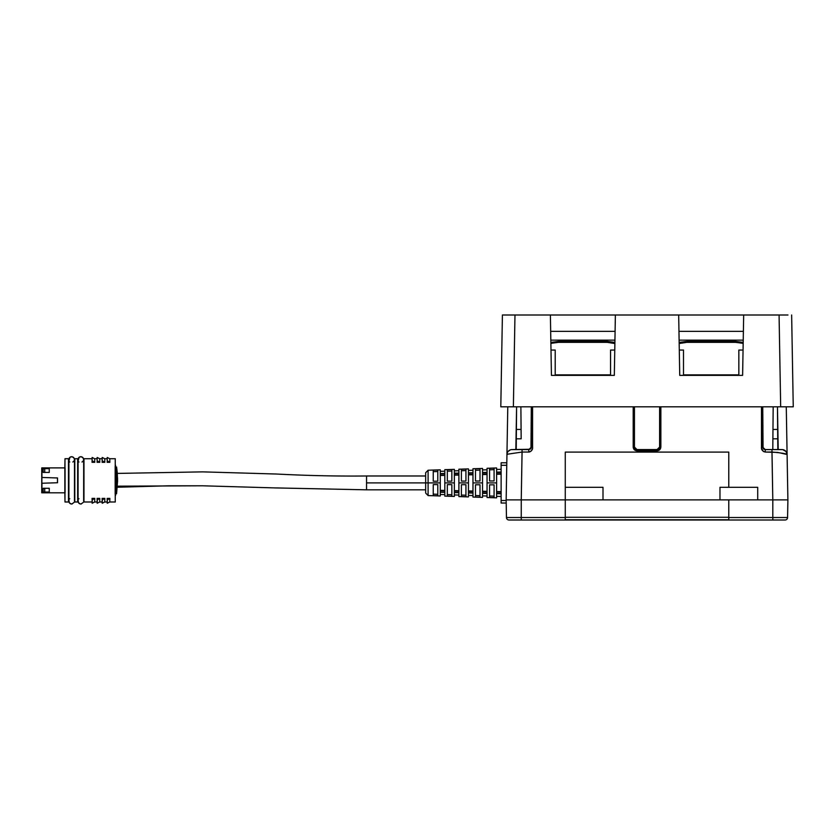 <?xml version="1.0" encoding="UTF-8"?>
<svg xmlns="http://www.w3.org/2000/svg" width="835" height="835" viewBox="0 0 835 835"><rect width="100%" height="100%" fill="white"/><g stroke="black" fill="none" stroke-linecap="round" stroke-linejoin="round"><path stroke-width="1.25" d="M117.265 473.414L202.748 471.869L276.155 474.019C307.593 475.647 337.726 476.294 366.555 475.981L366.555 482.901L428.094 482.901L428.094 470.23L428.094 482.901L440.285 482.901L440.285 473.748L444.815 473.643L444.815 482.901L454.365 482.901L454.365 473.445L458.895 473.351L458.895 482.901L468.445 482.901L468.445 473.142L472.975 473.048L472.975 482.901L482.526 482.901L482.526 472.85L487.055 472.746L487.055 482.901L496.606 482.901L496.606 472.547L501.125 472.453L496.606 472.547L496.606 493.255L496.606 482.901L487.055 482.901L487.055 472.746L482.526 472.85L482.526 492.953L482.526 482.901L472.975 482.901L472.975 473.048L468.445 473.142L468.445 492.66L468.445 482.901L458.895 482.901L458.895 473.351L454.365 473.445L454.365 492.358L454.365 482.901L444.815 482.901L444.815 473.643L440.285 473.748L440.285 492.055L440.285 482.901L428.094 482.901L428.094 495.572L428.094 482.901L425.662 482.901L425.662 492.859M440.285 469.823L440.285 473.57L444.815 473.455L444.815 469.677L444.815 473.455L440.285 473.57L440.285 469.823L428.094 470.23L425.662 472.746L425.662 493.057L428.094 495.572L440.285 495.98L440.285 492.233L440.285 495.98M496.606 472.13L496.606 467.955L496.606 472.13L501.125 472.015L496.606 472.13M433.25 470.168L437.78 470.021L437.78 481.211L433.25 481.221L433.25 470.168L433.25 481.221L437.78 481.211L437.78 470.021L433.25 470.168M447.33 469.708L451.85 469.562L451.85 481.148L447.33 481.169L447.33 469.708L447.33 481.169L451.85 481.148L451.85 469.562L447.33 469.708M458.895 469.207L458.895 473.09L454.365 473.205L454.365 469.364L454.365 473.205L458.895 473.09L458.895 469.207L468.445 468.894L468.445 472.85L468.445 468.894M461.4 469.249L465.93 469.093L465.93 481.085L461.4 481.106L461.4 469.249L461.4 481.106L465.93 481.085L465.93 469.093L461.4 469.249M472.975 468.748L472.975 472.735L468.445 472.85L472.975 472.735L472.975 468.748L482.526 468.425L482.526 472.485L482.526 468.425M475.48 468.779L480.01 468.633L480.01 481.023L475.48 481.043L475.48 468.779L475.48 481.043L480.01 481.023L480.01 468.633L475.48 468.779M487.055 468.278L487.055 472.37L482.526 472.485L487.055 472.37L487.055 468.278L496.606 467.955M489.56 468.32L494.09 468.174L494.09 480.96L489.56 480.981L489.56 468.32L489.56 480.981L494.09 480.96L494.09 468.174L489.56 468.32M117.391 475.178L116.587 493.245M116.576 466.995L117.317 475.178A90.952 56.811 179.6 0 0 117.171 472.025A90.952 56.811 179.6 0 0 116.399 466.995L115.647 466.995A90.952 56.811 -0.4 0 1 116.42 472.025L115.647 466.995L116.576 466.995M117.046 470.773L117.171 472.025M83.949 461.118L83.98 460.732A1.263 1.252 -90 0 1 83.667 461.557A1.263 1.252 90 0 0 83.98 460.732L83.98 499.977A1.263 1.252 90 0 0 83.667 499.153A1.263 1.252 -90 0 1 83.98 499.977L83.949 499.601M107.172 459.375L107.245 457.465L109.761 458.728L115.293 458.728L109.761 458.728L109.855 462.319L107.339 460.836L109.855 462.319L109.761 458.728L107.245 457.465L107.151 462.319M102.141 459.375L102.214 457.465L104.73 458.728L107.245 458.728L104.73 458.728L104.824 462.319L102.308 460.836L104.824 462.319L104.73 458.728L102.214 457.465L102.12 462.319M97.111 459.375L97.184 457.465L99.699 458.728L102.214 458.728L99.699 458.728L99.793 462.319L97.278 460.836L99.793 462.319L99.699 458.728L97.184 457.465L97.09 462.319M92.08 459.375L92.153 457.465L94.668 458.728L97.184 458.728L94.668 458.728L94.762 462.319L92.247 460.836L94.762 462.319L94.668 458.728L92.153 457.465L92.059 462.319M115.543 465.262L115.543 495.447L115.825 467.005M115.543 495.447L115.825 493.662M115.157 494.236L115.157 466.483M83.98 458.728L92.153 458.728L83.98 458.728L83.897 499.539L83.98 501.992L92.153 501.992L83.98 501.992L83.98 458.728M92.059 498.391L92.153 501.992L92.247 498.391L94.762 498.391L94.668 501.992L97.184 501.992L94.668 501.992L94.762 498.391L92.247 498.391L92.247 499.883L94.762 498.391L92.247 499.883L92.153 503.244L92.08 501.334M97.09 498.391L97.184 501.992L97.278 498.391L99.793 498.391L99.699 501.992L102.214 501.992L99.699 501.992L99.793 498.391L97.278 498.391L97.278 499.883L99.793 498.391L97.278 499.883L97.184 503.244L97.111 501.334M102.12 498.391L102.214 501.992L102.308 498.391L104.824 498.391L104.73 501.992L107.245 501.992L104.73 501.992L104.824 498.391L102.308 498.391L102.308 499.883L104.824 498.391L102.308 499.883L102.214 503.244L102.141 501.334M107.151 498.391L107.245 501.992L107.339 498.391L109.855 498.391L109.761 501.992L115.293 501.992L109.761 501.992L109.855 498.391L107.339 498.391L107.339 499.883L109.855 498.391L107.339 499.883L107.245 503.244L107.172 501.334M116.796 481.273L117.558 481.273L116.566 493.725L115.814 493.725L116.691 482.995M116.42 472.025L116.295 470.773M116.796 479.572L116.368 471.451M117.37 486.168L202.686 485.793L117.37 486.168M274.193 487.88L366.555 489.821L275.352 487.922L366.555 489.821L425.662 489.821M77.77 461.181A1.263 1.252 90 0 0 78.135 461.703M78.135 499.006A1.263 1.252 90 0 0 77.77 499.539M74.795 458.728L77.686 458.728L77.686 501.992L74.795 501.992L74.712 499.539L74.764 501.574L74.795 458.728L74.795 501.992L77.686 501.992L77.864 480.355L77.686 458.728L74.795 458.728M74.492 461.557L74.795 460.732A1.263 1.252 -90 0 1 74.492 461.557A1.263 1.252 90 0 0 74.795 460.732L74.795 499.977A1.263 1.252 90 0 0 74.492 499.153A1.263 1.252 -90 0 1 74.795 499.977L74.492 499.163M68.908 459.887A2.766 2.766 -90 0 1 71.653 456.714A2.766 2.766 -90 0 1 72.802 461.995A2.766 2.766 90 0 0 71.653 456.714A2.766 2.766 90 0 0 68.908 459.887M72.165 503.954A2.766 2.766 -90 0 1 68.908 500.823A2.766 2.766 90 0 0 72.165 503.954M68.585 461.181A1.263 1.252 90 0 0 68.961 461.703M68.961 499.006A1.263 1.252 90 0 0 68.585 499.539M64.838 467.903L64.984 458.728L68.501 458.728L68.501 501.992L64.984 501.992L64.838 492.807M78.093 459.887A2.766 2.766 -90 0 1 80.828 456.714A2.766 2.766 -90 0 1 81.987 461.995A2.766 2.766 90 0 0 80.828 456.714A2.766 2.766 90 0 0 78.093 459.887M81.35 503.954A2.766 2.766 -90 0 1 78.093 500.823A2.766 2.766 90 0 0 81.35 503.954M728.778 499.883L757.71 499.883L728.778 499.883L728.778 517.533L787.582 517.533L787.896 499.883L787.582 517.533A2.515 2.515 0 0 1 785.067 520.007A2.515 2.515 0 0 0 787.582 517.533L772.803 517.533L772.803 499.883L772.803 520.007L785.067 520.007L772.803 520.007L772.803 517.533L728.778 517.533L728.778 520.007L772.803 520.007L565.274 520.007L728.778 520.007L728.778 499.883L565.274 499.883L728.778 499.883M719.979 499.883L603.006 499.883L603.006 487.306L565.274 487.306L603.006 487.306L603.006 499.883L719.979 499.883L719.979 487.306L719.979 499.883M787.635 499.883L757.71 499.883L787.635 499.883M43.211 468.665L43.211 472.433L43.211 468.665L43.211 472.433L43.211 468.665L44.735 468.665L44.735 472.433L43.211 472.433L44.735 472.433L44.735 468.665L49.265 468.665L49.265 472.433L44.735 472.433L49.265 472.433L49.265 468.665L43.211 468.665M49.265 488.277L49.265 492.055L44.735 492.055L44.735 488.277L49.265 488.277L44.735 488.277L44.735 492.055L43.211 492.055L43.211 488.277L44.735 488.277L43.211 488.277L43.211 492.055L43.211 488.277L43.211 492.055L49.265 492.055L49.265 488.277M41.813 476.211L41.875 469.917L41.813 476.211M41.771 488.527L41.875 482.745L41.771 488.527M41.886 477.463L41.886 483.246L57.479 482.745L57.479 477.964L41.886 477.463L57.531 477.964L41.886 477.463L41.75 467.903L41.75 492.807L41.886 477.463M41.938 483.246L57.531 482.745L41.938 483.246L57.531 482.745L57.531 477.964L57.531 482.745L57.531 477.964L41.938 477.463L41.938 467.903L41.75 492.807L65.078 492.807L41.938 492.807L41.938 483.246M65.078 467.903L41.938 467.903L65.078 467.903L65.078 492.807L65.078 467.903M64.838 492.379L64.838 468.341M64.984 458.728L64.984 501.992L68.501 501.992L68.501 458.728L64.984 458.728M68.47 501.574L68.47 459.135M74.764 461.118L74.764 499.601M77.655 501.574L77.655 459.135M425.662 475.981L366.555 475.981L366.555 489.821L366.555 482.901L425.662 482.901L425.662 472.746M116.535 475.178L116.535 474.384M94.762 462.319L92.247 462.319L94.762 462.319M99.793 462.319L97.278 462.319L99.793 462.319M104.824 462.319L102.308 462.319L104.824 462.319M109.855 462.319L107.339 462.319L109.855 462.319M115.251 501.47L115.251 459.24M83.667 461.557L83.667 499.163M116.576 493.673L117.558 481.19M115.814 493.725L116.796 481.148L117.547 481.148A91.182 56.957 179.6 0 0 117.558 480.208L117.558 480.25A91.182 56.957 179.6 0 0 117.244 475.178L117.558 479.624M116.482 475.178L117.244 475.178L116.482 475.178A91.182 56.957 -0.4 0 1 116.806 480.208M506.167 500.509L501.125 500.509L501.125 503.025L506.219 503.025L506.167 500.509L501.125 500.509L501.125 503.025L506.219 503.025L506.198 502.284M444.815 496.126L444.815 492.347L444.815 496.126L454.365 496.439L454.365 492.598L454.365 496.439M458.895 496.595L458.895 492.713L458.895 496.595L468.445 496.908L468.445 492.953L468.445 496.908M472.975 497.065L472.975 493.067L472.975 497.065L482.526 497.378L482.526 493.318L482.526 497.378M487.055 497.524L487.055 493.433L487.055 497.524L496.606 497.848L496.606 493.673L496.606 497.848M506.761 465.293L501.125 465.293L501.125 500.509L501.125 462.778L501.125 465.293L506.761 465.293L506.803 462.778L501.125 462.778L506.803 462.778L506.793 463.519M444.815 475.376L440.285 475.47L444.815 475.376M440.285 490.333L444.815 490.427L440.285 490.333M444.815 492.159L444.815 482.901L444.815 492.159L440.285 492.055L444.815 492.159M458.895 475.073L454.365 475.167L458.895 475.073M454.365 490.636L458.895 490.73L454.365 490.636M458.895 492.452L458.895 482.901L458.895 492.452L454.365 492.358L458.895 492.452M472.975 474.771L468.445 474.864L472.975 474.771M468.445 490.938L472.975 491.032L468.445 490.938M472.975 492.754L472.975 482.901L472.975 492.754L468.445 492.66L472.975 492.754M487.055 474.468L482.526 474.572L487.055 474.468M482.526 491.23L487.055 491.335L482.526 491.23M487.055 493.057L487.055 482.901L487.055 493.057L482.526 492.953L487.055 493.057M501.125 474.176L496.606 474.27L501.125 474.176M496.606 491.533L501.125 491.638L496.606 491.533M433.25 484.582L433.25 495.635L433.25 484.582L437.78 484.592L437.78 495.781L437.78 484.592L433.25 484.582M433.25 494.132L437.78 494.289L433.25 494.132M447.33 484.634L447.33 496.094L447.33 484.634L451.85 484.655L451.85 496.24L451.85 484.655L447.33 484.634M447.33 494.602L451.85 494.748L447.33 494.602M461.4 484.697L461.4 496.554L461.4 484.697L465.93 484.717L465.93 496.71L465.93 484.717L461.4 484.697M461.4 495.061L465.93 495.207L461.4 495.061M475.48 484.759L475.48 497.023L475.48 484.759L480.01 484.78L480.01 497.169L480.01 484.78L475.48 484.759M475.48 495.52L480.01 495.677L475.48 495.52M489.56 484.822L489.56 497.483L489.56 484.822L494.09 484.843L494.09 497.629L494.09 484.843L489.56 484.822M489.56 495.99L494.09 496.136L489.56 495.99M437.78 471.514L433.25 471.671L437.78 471.514M451.85 471.055L447.33 471.201L451.85 471.055M465.93 470.596L461.4 470.742L465.93 470.596M480.01 470.126L475.48 470.282L480.01 470.126M494.09 469.667L489.56 469.813L494.09 469.667M501.125 493.349L496.606 493.255L501.125 493.349M496.606 493.673L501.125 493.788L496.606 493.673M440.285 492.233L444.815 492.347L440.285 492.233M454.365 492.598L458.895 492.713L454.365 492.598M468.445 492.953L472.975 493.067L468.445 492.953M482.526 493.318L487.055 493.433L482.526 493.318M494.09 497.629L489.56 497.483L494.09 497.629M480.01 497.169L475.48 497.023L480.01 497.169M465.93 496.71L461.4 496.554L465.93 496.71M451.85 496.24L447.33 496.094L451.85 496.24M437.78 495.781L433.25 495.635L437.78 495.781M501.125 473.831L496.606 473.925L501.125 473.831M487.055 474.123L482.526 474.228L487.055 474.123M472.975 474.426L468.445 474.53L472.975 474.426M458.895 474.729L454.365 474.823L458.895 474.729M444.815 475.031L440.285 475.125L444.815 475.031M501.125 491.972L496.606 491.878L501.125 491.972M487.055 491.679L482.526 491.575L487.055 491.679M472.975 491.377L468.445 491.283L472.975 491.377M458.895 491.074L454.365 490.98L458.895 491.074M444.815 490.771L440.285 490.677L444.815 490.771M530.569 448.844L528.795 449.574L522.084 449.574L521.249 499.883L522.084 452.048L508.118 454.104L522.084 452.048L522.084 449.574L511.354 449.616C508.651 450.211 507.189 451.85 506.949 454.511L506.156 499.883L565.274 499.883L565.274 520.007L521.249 520.007L521.249 517.533L521.249 520.007L508.985 520.007A2.515 2.515 0 0 1 506.469 517.533A2.515 2.515 0 0 0 508.985 520.007L565.274 520.007L565.274 517.533L506.469 517.533L506.156 499.883L506.469 517.533L565.274 517.533L565.274 499.883L521.249 499.883L521.249 517.533L521.249 499.883L506.156 499.883L507.784 406.812L506.949 454.511L507.826 454.198M565.274 519.756L728.778 519.756L565.274 519.756M565.274 499.883L565.274 452.09L728.778 452.09L565.274 452.1L728.778 452.09L728.778 487.306L757.71 487.306L757.71 499.883L757.71 487.306L719.979 487.306L728.778 487.306L728.778 452.09L565.274 452.1L565.274 499.883M565.274 517.283L728.778 517.283L565.274 517.283M521.165 438.803L521.082 429.44L516.395 429.44L516.312 438.803L521.165 438.803L516.312 438.803L516.395 429.44L521.082 429.44L520.883 406.812L521.165 438.803M516.583 406.812L516.395 429.44L516.583 406.812M772.97 429.44L777.656 429.44L777.74 438.803L772.886 438.803L773.168 406.812L772.97 429.44L777.656 429.44L777.834 449.574L777.74 438.803L772.886 438.803L772.97 429.44M777.468 406.812L777.656 429.44L777.468 406.812M552.008 342.267L558.521 341.411L552.008 342.267L552.342 343.154L550.881 343.54L552.342 343.154L552.008 342.267L550.87 342.569L558.521 341.411L607.243 341.411L613.746 342.267L607.243 341.411L613.746 342.267L613.422 343.154L613.746 342.267L614.894 342.569L613.746 342.267M531.311 406.812L531.311 447.059L532.573 447.038L532.469 448.552L531.363 450.879L529.766 451.892L528.795 452.048L528.795 449.574L528.795 452.048L522.084 452.048L528.795 452.048C531.634 451.234 532.887 449.564 532.573 447.038L531.311 447.059L530.976 448.311L531.311 406.812L531.311 447.216M679.158 342.569L686.808 341.411L679.158 342.569M742.044 342.267L743.181 342.569L742.044 342.267L741.71 343.154L735.531 342.34L741.71 343.154L742.044 342.267L735.531 341.411L735.531 342.34L686.808 342.34L686.808 341.411L686.808 342.34L679.168 343.54L686.808 342.34L735.531 342.34L735.531 341.411L742.044 342.267L735.531 341.411L686.808 341.411L680.306 342.267L680.629 343.154L680.306 342.267M763.075 448.311L762.741 406.812L762.741 447.059L761.478 447.038L762.741 447.236M516.218 449.574L516.312 438.803L516.218 449.574M772.792 449.574L772.886 438.803L772.792 449.574M764.067 449.272L765.257 449.574L762.741 447.216M659.88 449.574L657.093 449.574L658.815 448.886M529.985 449.272L512.46 449.574M531.123 448.019A2.515 2.515 0 0 1 530.976 448.311L530.528 448.886M635.237 448.886L636.969 449.574L634.454 447.059L634.454 406.812L634.454 447.059A2.515 2.515 0 0 0 634.788 448.311L635.237 448.886L634.788 448.311M634.172 449.574L636.969 449.574L636.969 450.806L636.969 449.574L657.093 449.574L636.969 449.574M550.829 340.148L614.936 340.148L550.829 340.148M679.116 340.148L743.223 340.148L679.116 340.148M515.842 449.574L516.583 407.125L515.842 449.574M777.468 407.125L778.21 449.574L777.468 407.125M607.243 341.411L607.243 342.34L558.521 342.34L552.342 343.154L558.521 342.34L558.521 341.411L558.521 342.34L607.243 342.34L607.243 341.411L558.521 341.411M607.243 342.34L614.884 343.54L607.243 342.34M659.264 448.311A2.515 2.515 0 0 0 659.608 447.059L659.608 406.812L659.608 447.059L657.093 449.574L657.093 450.806L657.093 449.574M735.531 341.411L686.808 341.411M741.71 343.154L743.171 343.54L741.71 343.154M763.482 448.844L762.929 448.019M781.591 449.574L765.257 449.574L765.257 452.048L765.257 449.574L771.968 449.574L771.968 452.048C781.038 452.82 786.079 453.645 787.102 454.511C786.841 451.798 785.37 450.159 782.698 449.616L771.968 449.574L772.803 499.883L771.968 452.048L765.257 452.048L777.719 452.413L787.102 454.511L786.027 451.505L782.698 449.616C785.37 450.159 786.841 451.798 787.102 454.511L786.267 406.812L787.896 499.883L787.102 454.511L786.497 452.215M508.118 454.104L506.949 454.511C507.189 451.85 508.651 450.211 511.354 449.616L511.98 449.574M510.289 449.867L508.024 451.505M509.381 450.295L508.619 450.858M511.354 449.616L510.801 449.71M783.251 449.71L782.071 449.574M786.027 451.505L785.432 450.858M531.311 447.236L528.795 449.574M532.573 447.038L532.573 406.812L532.573 447.038M555.212 350.053L555.212 374.863L610.552 374.863L555.212 374.863L555.212 350.053L550.996 350.053L555.212 350.053M610.552 350.053L610.552 374.863L610.552 350.053L614.769 350.053L610.552 350.053M634.454 447.059L634.516 447.633L633.191 447.038L633.191 406.812L633.191 447.038L634.454 447.059L634.454 406.812M633.191 447.038C633.431 449.313 634.694 450.566 636.969 450.806L657.093 450.806C659.368 450.566 660.621 449.313 660.861 447.038L659.608 447.059L660.861 447.038L660.861 406.812L660.861 447.038L660.224 449.136L657.093 450.806L636.969 450.806L634.297 449.7L633.191 447.038M683.5 374.863L683.5 350.053L679.283 350.053L683.5 350.053L683.5 374.863L738.839 374.863L738.839 350.053L738.839 374.863L683.5 374.863M743.056 350.053L738.839 350.053L743.056 350.053M761.478 406.812L761.478 447.038C761.165 449.574 762.428 451.244 765.257 452.048L763.409 451.484L761.583 448.552L761.478 406.812M778.575 499.883L772.803 499.883M787.896 499.883L786.747 499.883M507.304 499.883L506.156 499.883M521.249 499.883L515.477 499.883M780.673 406.812L779.076 314.993L780.673 406.812L513.379 406.812L793.25 406.812L791.643 314.993L793.25 406.812L786.267 406.812M513.379 406.812L500.802 406.812L502.409 314.993L500.802 406.812L513.379 406.812L514.976 314.993L513.379 406.812L511.103 406.812M507.095 406.812L507.784 406.812M743.359 332.518L742.618 375.364L743.672 314.993L742.618 375.364L679.732 375.364L678.678 314.993L615.374 314.993L614.32 375.364L551.434 375.364L550.39 314.993L502.409 314.993L779.076 314.993L678.678 314.993L679.732 375.364L678.98 332.518M787.969 314.993L779.076 314.993L787.969 314.993M782.948 406.812L786.956 406.812M615.092 331.349L550.672 331.349L615.092 331.349M615.071 332.518L614.32 375.364L551.434 375.364L550.39 314.993L615.374 314.993L614.32 375.364L551.434 375.364L550.693 332.518M743.38 331.349L678.959 331.349L743.38 331.349M742.618 375.364L679.732 375.364L742.618 375.364M792.258 350.209L792.154 343.926M501.866 345.606L501.898 343.926M444.815 469.677L454.365 469.364M116.576 467.005L117.119 471.451M116.796 481.19L116.806 479.624M117.297 487.243L168.691 485.793L202.686 485.793L275.352 487.922M78.949 461.995L77.707 460.92M77.707 499.789L78.949 498.725M71.653 504.006C74.252 502.566 75.192 501.501 74.451 500.823L74.492 461.494C74.91 458.947 73.96 457.35 71.653 456.714L69.91 457.329L68.814 461.557M68.814 499.163L69.315 502.712L71.132 503.954M69.764 461.995L68.522 460.92M68.522 499.789L69.764 498.725M80.828 504.006C83.437 502.566 84.377 501.501 83.636 500.823L83.667 461.494C84.095 458.947 83.145 457.35 80.828 456.714L79.095 457.329L77.989 461.557M77.989 499.163L78.49 502.712L80.317 503.954M78.093 459.803L78.093 500.906M68.908 459.803L68.908 500.906M109.761 501.992L107.245 503.244M104.73 501.992L102.214 503.244M99.699 501.992L97.184 503.244M94.668 501.992L92.153 503.244M444.815 494.612L440.285 494.466M458.895 495.082L454.365 494.936M472.975 495.552L468.445 495.395M487.055 496.021L482.526 495.865M501.125 496.481L496.606 496.334M444.815 471.19L440.285 471.337M458.895 470.721L454.365 470.867M472.975 470.251L468.445 470.408M487.055 469.781L482.526 469.938M501.125 469.322L496.606 469.468"/></g></svg>
